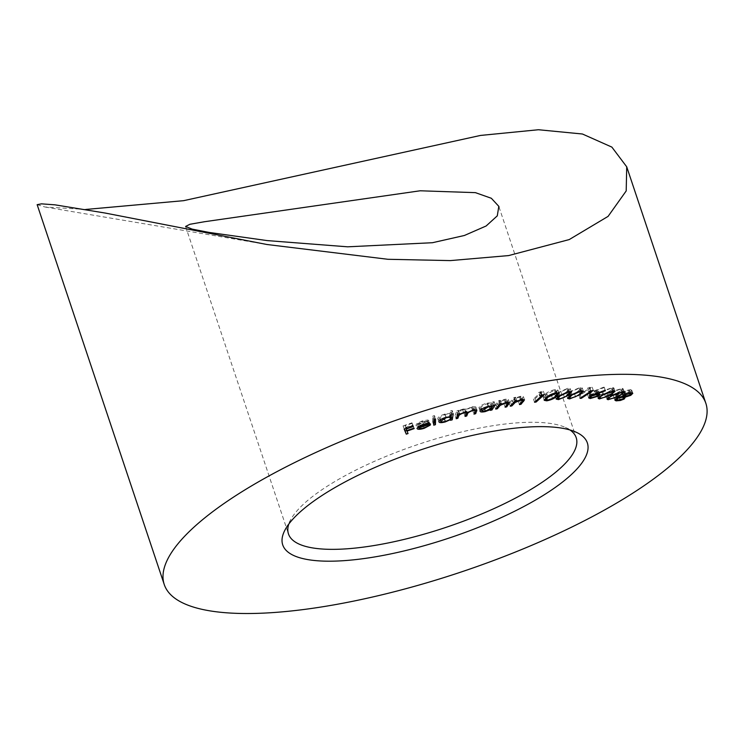 <?xml version="1.0" encoding="UTF-8"?>
<svg xmlns="http://www.w3.org/2000/svg" width="743" height="743" viewBox="0 0 743 743"><rect width="100%" height="100%" fill="white"/><g stroke="black" fill="none" stroke-linecap="round" stroke-linejoin="round"><path stroke-width="0.56" stroke-dasharray="3.71 2.79" d="M569.974 429.965A151.702 43.744 161.5 0 0 565.349 427.42A151.702 43.744 161.5 0 0 493.64 425.6A151.702 43.744 161.5 0 0 290.968 519.227A151.702 43.744 161.5 0 0 288.804 524.047M37.15 204.669L45.007 207.009L85.686 209.461M404.406 429.036L403.068 425.888L404.155 429.129M403.068 425.888L412.003 422.832L413.089 426.073M412.003 422.832L413.303 426.566M412.216 423.324L405.046 425.776L405.966 428.507M405.046 425.776L406.802 430.587M405.715 427.346L412.885 424.894L413.962 428.135M412.885 424.894L414.176 428.627M413.089 425.386L405.919 427.838L406.839 430.569M405.919 427.838L408.046 433.541M422.869 424.662L429.185 421.875L423.092 425.08C418.857 426.333 416.461 426.371 415.894 425.191L417.204 423.352L422.293 420.928L427.801 419.981L429.482 420.872L417.64 424.671C418.012 425.553 419.749 425.553 422.869 424.662L423.956 427.903M427.727 422.098L428.804 425.34M429.185 421.875L430.271 425.117M423.092 425.08L424.03 427.875M417.204 423.352L417.64 424.671M422.293 420.928L423.38 424.169M427.801 419.981L428.887 423.222M417.742 424.169L427.541 421.03L422.405 421.411L419.136 422.851L417.742 424.169L418.504 426.445M427.541 421.03L428.274 423.213M419.136 422.851L420.027 425.516M422.405 421.411L423.334 424.188M433.819 421.597L432.658 421.95L433.736 425.191M432.658 421.95L432.779 416.089L433.866 419.331M432.779 416.089L434.479 415.578L435.565 418.82M434.479 415.578L434.404 419.163M450.657 416.721L449.478 417.064L449.599 416.303L444.156 418.69C440.014 419.739 437.887 419.609 437.785 418.3C438.398 416.795 440.794 415.374 444.983 414.037L450.072 413.461L450.499 410.944L451.577 414.185M450.499 410.944L452.171 410.47L453.249 413.712M452.171 410.47L451.168 416.647M449.478 417.064L450.564 420.306M449.599 416.303L450.49 418.95M444.156 418.69L445.094 421.476M438.89 421.903L437.803 418.662L438.872 421.541M444.983 414.037L446.069 417.278M450.072 413.461L451.159 416.702M451.029 418.095L449.952 414.854C449.896 413.823 448.252 413.721 445.02 414.548L439.494 417.826C439.605 418.82 441.249 418.922 444.416 418.123C447.676 417.092 449.515 416.006 449.952 414.854L450.629 416.628M440.2 419.944L439.494 417.826L440.144 419.99M445.02 414.548L445.949 417.315M444.416 418.123L445.503 421.365M465.917 412.059L463.976 413.182L465.146 409.755L462.601 409.718C459.378 410.786 457.688 411.901 457.539 413.043L456.75 415.049L455.078 415.476L456.165 418.718M455.078 415.476L456.964 410.758L458.05 414M456.964 410.758L458.626 410.322L459.713 413.563M458.626 410.322L459.165 413.712M458.301 411.139L460.363 410.015L461.449 413.257M460.363 410.015L463.149 409.049L464.236 412.291M463.149 409.049L466.836 409.114L467.914 412.356M466.836 409.114L472.093 406.737L473.18 409.978M472.093 406.737L475.78 406.867L476.244 409.672M475.641 407.861L474.926 409.644M474.87 409.774L474.991 411.576M474.61 410.433L472.892 410.879L473.978 414.12M472.892 410.879L474.09 407.433L474.833 409.653M475.009 411.538L473.923 408.297C474.675 407.248 473.876 406.95 471.526 407.415L472.455 410.182M471.526 407.415C468.146 408.548 466.437 409.709 466.372 410.898L465.954 411.966M465.638 412.746L466.037 413.944M463.976 413.182L465.062 416.424M462.601 409.718L463.53 412.486M456.75 415.049L457.149 416.247M492.507 402.047L494.132 401.684L490.863 406.746L489.238 407.108L489.795 406.235L484.009 408.381C480.062 409.124 478.446 408.715 479.161 407.173C480.563 405.492 483.34 404.118 487.492 403.05L491.903 402.975L492.507 402.047L493.584 405.288M494.132 401.684L495.219 404.926M490.863 406.746L491.448 408.474M489.238 407.108L490.324 410.35M489.795 406.235L490.724 409.003M484.009 408.381L484.928 411.139M480.034 411.278L479.161 407.173L480.247 410.415M487.492 403.05L488.569 406.291M491.903 402.975L492.99 406.217M492.042 407.823L490.956 404.582C491.541 403.375 490.287 403.068 487.213 403.653L480.805 406.83C480.294 408 481.548 408.306 484.557 407.749L490.956 404.582L491.132 403.904L491.81 405.929M481.585 409.152L480.805 406.83L481.306 409.356M487.213 403.653L488.132 406.393M484.557 407.749L485.643 410.99M494.652 405.854L498.674 400.626L500.29 400.301L499.575 401.239L505.119 399.205L508.388 399.465L505.639 403.625L504.033 403.951L506.689 400.291L504.321 399.892L499.073 402.139L496.268 405.52L494.652 405.854L495.739 409.096M498.674 400.626L499.751 403.867M500.29 400.301L501.376 403.542M499.575 401.239L500.41 403.737M505.119 399.205L506.206 402.446M505.639 403.625L506.308 405.641M504.033 403.951L505.11 407.192M507.432 402.26L507.775 403.533M504.321 399.892L505.249 402.669M499.073 402.139L499.677 403.969M496.268 405.52L496.946 407.526M509.196 402.957L514.1 397.551L515.679 397.264L514.797 398.239L520.425 396.307L523.406 396.623L519.942 401.044L518.363 401.322L521.651 397.533L519.533 397.003L514.137 399.177L510.775 402.669L509.196 402.957L510.274 406.198M514.1 397.551L515.178 400.793M515.679 397.264L516.766 400.505M514.797 398.239L515.633 400.709M520.425 396.307L521.512 399.548M519.942 401.044L520.667 403.226M518.363 401.322L519.45 404.564M522.44 399.418L522.738 400.774M519.533 397.003L520.453 399.771M514.137 399.177L514.815 401.192M510.775 402.669L511.5 404.842M538.508 392.508L543.384 391.208L535.034 398.787L533.455 399L540.997 392.165L538.508 392.508L539.594 395.75M540.272 391.635L541.35 394.877M543.384 391.208L544.47 394.449M535.034 398.787L535.805 401.099M533.455 399L534.542 402.242M540.997 392.165L541.879 394.802M545.678 397.589L543.133 397.068L545.362 394.161C547.526 392.035 550.842 390.502 555.318 389.564L557.928 390.103L555.792 392.982C553.554 395.118 550.182 396.651 545.678 397.589L546.523 400.124M545.362 394.161L546.449 397.403M555.318 389.564L556.405 392.806M555.792 392.982L556.581 395.341M554.343 393.158L556.238 390.679L554.492 390.289L546.792 394.013L544.795 396.493L546.56 396.892L551.408 395.183L554.343 393.158L555.43 396.4M554.492 390.289L555.392 392.963M551.408 395.183L552.495 398.424M546.56 396.892L547.647 400.133M557.445 396.381L555.095 395.843L557.659 392.768L567.893 388.227L570.299 388.775L567.838 391.83L557.445 396.381L558.262 398.833M557.659 392.768L558.736 396.01M567.893 388.227L568.98 391.468M567.838 391.83L568.646 394.254M566.417 391.979L568.599 389.36L567.002 388.96L559.042 392.657L556.767 395.248L558.392 395.675L563.305 394.022L566.417 391.979L567.503 395.22M567.002 388.96L567.884 391.626M559.042 392.657L559.878 395.155M563.305 394.022L564.392 397.264M558.392 395.675L559.479 398.917M568.46 395.694L566.519 395.146L569.705 391.793L580.302 387.447L582.298 388.022L579.215 391.347L568.46 395.694L568.757 396.576M569.705 391.793L570.782 395.035M580.302 387.447L581.388 390.688M579.215 391.347L580.051 393.864M577.878 391.431L580.589 388.589L579.28 388.19L570.995 391.747L568.191 394.57L569.528 394.988L574.46 393.465L577.878 391.431L578.964 394.672M579.28 388.19L580.162 390.827M570.995 391.747L571.85 394.319M574.46 393.465L575.546 396.706M569.528 394.988L570.615 398.229M587.648 388.06L592.208 387.224L580.274 395.062L578.955 395.09L589.728 388.022L587.648 388.06L588.735 391.301M589.608 387.27L590.694 390.512M592.208 387.224L593.295 390.465M580.274 395.062L581.128 397.616M578.955 395.09L580.042 398.332M589.728 388.022L590.574 390.558M604.013 387.066L604.356 387.512L595.756 390.651L598.672 391.059L597.028 392.945L589.18 395.285L587.639 394.709L589.301 392.806L604.013 387.066L605.099 390.307M604.356 387.512L605.434 390.753M595.756 390.651L596.666 393.372M597.27 390.539L598.347 393.781M597.028 392.945L597.836 395.378M589.18 395.285L589.617 396.576M589.301 392.806L590.388 396.047M590.481 394.524L595.784 392.926L596.908 391.607L595.849 391.217L590.536 392.824L589.431 394.143L590.481 394.524L591.558 397.765M595.784 392.926L596.87 396.168M595.849 391.217L596.583 393.4M590.536 392.824L591.419 395.471M598.301 395.713L597.084 395.155L601.635 391.31L612.706 387.493L613.959 388.05L609.492 391.895L598.301 395.713L598.802 397.189M601.635 391.31L602.722 394.552M612.706 387.493L613.792 390.734M609.492 391.895L610.375 394.542M608.387 391.84C611.712 390.112 612.734 388.914 611.443 388.236L602.694 391.412C599.295 393.131 598.254 394.329 599.582 395.007L604.43 393.818L608.387 391.84L609.464 395.081M612.947 390.734L612.241 388.635L611.443 388.236L612.297 390.79M599.452 396.632L598.774 394.607L599.582 395.007L600.66 398.248M602.694 391.412L603.585 394.069M604.43 393.818L605.508 397.059M606.994 396.483L605.991 395.973L611.015 391.951L622.179 388.329L623.21 388.868L618.26 392.88L606.994 396.483L607.56 398.155M611.015 391.951L612.102 395.192M622.179 388.329L623.256 391.57M618.26 392.88L619.16 395.555M617.238 392.768C620.711 391.078 621.91 389.843 620.832 389.072L611.991 392.1C608.452 393.79 607.235 395.025 608.341 395.787L613.124 394.719L617.238 392.768L618.325 396.01M622.197 391.552L620.832 389.072L621.677 391.598M608.359 397.459L607.681 395.425L608.341 395.787L609.418 399.028M613.124 394.719L614.21 397.96M624.046 395.239L619.244 397.254L615.028 397.616L613.848 397.003L616.272 394.682L622.225 392.954L624.018 391.041L630.835 389.564L631.717 390.084L629.692 392.1L630.566 394.7M629.692 392.1L625.104 393.484L626.015 396.195M625.104 393.484L624.501 394.904M623.033 395.824L623.906 398.434M619.244 397.254L620.145 399.966M615.028 397.616L615.529 399.13M616.272 394.682L617.349 397.923M622.225 392.954L623.312 396.195M624.018 391.041L625.104 394.282M630.835 389.564L631.921 392.806M616.449 396.892L622.021 395.666L622.931 393.614L617.21 394.886L615.622 396.437L616.449 396.892L617.535 400.133M623.962 394.997L622.931 393.614L623.535 395.397M624.417 394.672L623.721 392.583L628.773 391.895L629.33 390.307L625.002 391.227L624.278 392.908L625.365 396.149M630.714 392.75L629.33 390.307L630.166 392.787M628.773 391.895L629.85 395.137M625.002 391.227L625.894 393.911M622.021 395.666L623.108 398.907M617.21 394.886L618.102 397.561M466.372 410.898L466.715 411.919M464.932 410.768L466.019 414.009M457.539 413.043L457.948 414.25M507.71 400.941L508.138 402.223M505.946 401.461L507.032 404.703M497.745 403.607L498.414 405.613M522.459 398.267L522.84 399.39M520.704 398.75L521.79 401.991M512.577 400.691L513.302 402.864M546.792 394.013L547.619 396.474M594.446 390.539L595.533 393.781M611.991 392.1L612.891 394.774M290.968 519.227L285.368 529.295M185.592 226.457L288.479 533.948M266.886 244.493L45.007 207.009M499.027 207.028L576.196 437.673M565.349 427.42L575.881 432.092M476.867 410.108L475.78 406.867M465.88 411.966L465.146 409.755M509.475 402.706L508.388 399.465M524.493 399.864L523.406 396.623M544.21 400.31L543.133 397.068M559.015 393.344L557.928 390.103M556.934 392.759L556.238 390.679M545.408 398.322L544.795 396.493M556.182 399.084L555.095 395.843M571.386 392.016L570.299 388.775M569.296 391.45L568.599 389.36M557.399 397.134L556.767 395.248M567.596 398.387L566.519 395.146M583.385 391.264L582.298 388.022M581.295 390.697L580.589 388.589M568.841 396.502L568.191 394.57M599.759 394.301L598.672 391.059M588.716 397.951L587.639 394.709M597.641 393.809L596.908 391.607M590.118 396.214L589.431 394.143M598.161 398.397L597.084 395.155M615.046 391.292L613.959 388.05M607.068 399.214L605.991 395.973M624.296 392.109L623.21 388.868M626.219 396.808L625.142 393.567M614.935 400.245L613.848 397.003M632.804 393.326L631.717 390.084M616.318 398.517L615.622 396.437"/><path stroke-width="1.11" d="M370.144 557.668A160.627 46.317 -18.5 0 1 285.368 529.295A160.627 46.317 -18.5 0 1 499.955 430.16A160.627 46.317 -18.5 0 1 575.881 432.092A160.627 46.317 -18.5 0 1 541.294 496.603A160.627 46.317 -18.5 0 1 370.144 557.668M288.804 524.047A151.702 43.744 161.5 0 0 288.479 533.948A151.702 43.744 161.5 0 0 371.036 546.021A151.702 43.744 161.5 0 0 515.661 497.996A151.702 43.744 161.5 0 0 576.196 437.673A151.702 43.744 161.5 0 0 569.974 429.965M432.445 242.72L347.64 246.815L267.164 240.593L209.043 232.42L192.112 229.104L185.592 226.457L189.883 224.284L204.362 221.748L420.148 190.784L475.427 192.651L491.337 198.27L498.822 206.35L497.281 215.851L486.126 225.993L464.384 235.485L432.445 242.72M85.686 209.461L183.614 200.675L480.48 135.44L538.452 129.737L582.447 134.009L611.87 147.105L626.72 166.813L626.2 190.932L608.09 216.371L569.212 239.58L508.621 255.583L450.388 260.598L387.92 259.288L266.886 244.493L105.014 213.018L55.01 204.836L41.497 203.851L37.15 204.669L164.249 584.527A285.553 82.334 -18.5 0 1 278.198 470.978A285.553 82.334 -18.5 0 1 550.442 380.583A285.553 82.334 -18.5 0 1 705.85 403.31A285.553 82.334 -18.5 0 1 591.902 516.849A285.553 82.334 -18.5 0 1 319.657 607.245A285.553 82.334 -18.5 0 1 164.249 584.527M608.08 399.725L607.068 399.214L612.102 395.192L623.256 391.57L624.296 392.109L619.346 396.121L608.08 399.725L607.56 398.155M595.533 393.781L605.099 390.307L605.434 390.753L596.843 393.892L599.759 394.301L598.106 396.186L590.267 398.527L588.716 397.951L590.388 396.047L595.533 393.781M569.547 398.935L567.596 398.387L570.782 395.035L581.388 390.688L583.385 391.264L580.292 394.589L569.547 398.935L568.757 396.576M546.764 400.83L544.21 400.31L546.449 397.403C548.613 395.276 551.928 393.744 556.405 392.806L559.015 393.344L556.879 396.223C554.64 398.359 551.269 399.892 546.764 400.83L546.523 400.124M522.738 400.774L520.611 400.245L515.224 402.418L511.862 405.91L510.274 406.198L515.178 400.793L516.766 400.505L515.883 401.48L521.512 399.548L524.493 399.864L521.019 404.285L519.45 404.564L522.738 400.774L522.44 399.418M493.584 405.288L495.219 404.926L491.95 409.987L490.324 410.35L490.882 409.477L485.095 411.622C481.148 412.365 479.532 411.956 480.247 410.415C481.64 408.734 484.417 407.359 488.569 406.291L492.99 406.217L493.584 405.288M480.034 411.278L480.247 410.415M451.577 414.185L453.249 413.712L452.236 419.823L450.564 420.306L450.685 419.544L445.243 421.931C441.101 422.981 438.974 422.851 438.872 421.541C439.475 420.036 441.881 418.615 446.069 417.278L451.159 416.702L451.577 414.185M423.956 427.903L430.271 425.117L424.179 428.321C419.944 429.575 417.538 429.612 416.981 428.432L418.29 426.593L423.38 424.169L428.887 423.222L430.569 424.114L418.727 427.912C419.098 428.795 420.835 428.795 423.956 427.903M406.282 434.144L404.155 429.129L413.089 426.073L413.303 426.566L406.133 429.017L406.802 430.587L413.962 428.135L414.176 428.627L407.006 431.079L408.046 433.541L406.282 434.144L404.406 429.036M433.736 425.191L433.866 419.331L435.565 418.82L435.444 424.671L433.736 425.191M475.009 411.538C475.761 410.489 474.963 410.192 472.613 410.656C469.232 411.789 467.514 412.95 467.458 414.139L466.725 415.987L465.062 416.424L466.223 412.997L463.688 412.959C460.456 414.027 458.775 415.142 458.626 416.284L457.827 418.29L456.165 418.718L458.05 414L459.713 413.563L459.388 414.38L464.236 412.291L467.914 412.356L473.18 409.978L476.867 410.108L475.696 413.675L473.978 414.12L475.176 410.675L474.833 409.653M507.775 403.533L505.398 403.133L500.16 405.381L497.355 408.761L495.739 409.096L499.751 403.867L501.376 403.542L500.652 404.48L506.206 402.446L509.475 402.706L506.726 406.867L505.11 407.192L507.775 403.533L507.432 402.26M539.594 395.75L544.47 394.449L536.112 402.028L534.542 402.242L542.084 395.406L539.594 395.75M558.522 399.623L556.182 399.084L558.736 396.01L568.98 391.468L571.386 392.016L568.924 395.072L558.522 399.623L558.262 398.833M588.735 391.301L593.295 390.465L581.36 398.304L580.042 398.332L590.806 391.264L588.735 391.301M599.387 398.954L598.161 398.397L602.722 394.552L613.792 390.734L615.046 391.292L610.579 395.137L599.387 398.954L598.802 397.189M626.015 396.195L624.12 399.065L620.321 400.496L616.105 400.858L614.935 400.245L617.349 397.923L623.312 396.195L625.104 394.282L631.921 392.806L632.804 393.326L630.779 395.341L626.219 396.808M405.966 428.507L406.133 429.017M406.839 430.569L407.006 431.079M406.709 430.383L405.204 430.903M418.29 426.593L418.727 427.912M418.829 427.411L428.627 424.272L423.482 424.652L418.829 427.411L418.504 426.445M428.274 423.213L428.627 424.272M420.027 425.516L420.222 426.092M423.334 424.188L423.482 424.652M434.404 419.163L434.358 421.43L435.444 424.671M434.358 421.43L433.819 421.597M451.168 416.647L452.236 419.823M450.49 418.95L450.685 419.544M440.2 419.944L440.571 421.067C440.692 422.061 442.326 422.163 445.503 421.365C448.763 420.334 450.602 419.247 451.029 418.095L450.629 416.628M451.029 418.095C450.982 417.064 449.339 416.962 446.106 417.789L440.59 421.327L440.144 419.99M445.949 417.315L446.106 417.789M459.165 413.712L459.388 414.38M476.244 409.672L476.718 411.102M474.991 411.576L475.696 413.675M472.455 410.182L472.613 410.656M466.037 413.944L466.725 415.987M463.53 412.486L463.688 412.959M457.149 416.247L457.827 418.29M491.448 408.474L491.95 409.987M490.724 409.003L490.882 409.477M484.928 411.139L485.095 411.622M481.585 409.152L481.891 410.071C481.38 411.241 482.625 411.548 485.643 410.99L492.042 407.823L491.81 405.929M492.042 407.823C492.618 406.616 491.374 406.31 488.3 406.895L481.752 410.684L481.306 409.356M488.132 406.393L488.3 406.895M500.41 403.737L500.652 404.48M506.308 405.641L506.726 406.867M505.249 402.669L505.398 403.133M499.677 403.969L500.16 405.381M496.946 407.526L497.355 408.761M515.633 400.709L515.883 401.48M520.667 403.226L521.019 404.285M520.453 399.771L520.611 400.245M514.815 401.192L515.224 402.418M511.5 404.842L511.862 405.91M535.805 401.099L536.112 402.028M541.879 394.802L542.084 395.406M556.581 395.341L556.879 396.223M555.578 393.53L547.879 397.254L545.873 399.734L547.647 400.133L552.495 398.424L555.43 396.4L557.324 393.92L555.392 392.963M568.646 394.254L568.924 395.072M568.079 392.202L560.129 395.898L557.854 398.489L559.479 398.917L564.392 397.264L567.503 395.22L569.677 392.601L567.884 391.626M559.878 395.155L560.129 395.898M580.051 393.864L580.292 394.589M580.367 391.431L572.073 394.988L569.277 397.811L570.615 398.229L575.546 396.706L578.964 394.672L581.676 391.83L580.162 390.827M571.85 394.319L572.073 394.988M581.128 397.616L581.36 398.304M590.574 390.558L590.806 391.264M596.666 393.372L596.843 393.892M597.836 395.378L598.106 396.186M589.617 396.576L590.267 398.527M596.87 396.168L597.994 394.849L596.935 394.459L591.614 396.065L590.509 397.384L591.558 397.765L596.87 396.168M596.583 393.4L596.935 394.459M591.419 395.471L591.614 396.065M610.375 394.542L610.579 395.137M612.947 390.734L613.328 391.877L612.529 391.477L603.78 394.654C600.381 396.372 599.341 397.57 600.66 398.248L605.508 397.059L609.464 395.081C612.799 393.353 613.82 392.155 612.529 391.477L612.297 390.79M603.585 394.069L603.78 394.654M599.452 396.632L600.66 398.248M619.16 395.555L619.346 396.121M622.197 391.552L622.578 392.685L621.919 392.313L613.077 395.341C609.539 397.031 608.322 398.267 609.418 399.028L614.21 397.96L618.325 396.01C621.789 394.319 622.987 393.084 621.919 392.313L621.677 391.598M608.359 397.459L609.418 399.028M630.566 394.7L630.779 395.341M623.906 398.434L624.12 399.065M620.145 399.966L620.321 400.496M615.529 399.13L616.105 400.858M629.85 395.137L630.417 393.549L626.08 394.468L625.365 396.149L629.85 395.137M630.714 392.75L631.104 393.901L630.166 392.787M624.417 394.672L625.365 396.149M625.894 393.911L626.08 394.468M623.108 398.907L624.018 396.855L618.287 398.127L616.709 399.678L617.535 400.133L623.108 398.907M623.962 394.997L624.714 397.254L623.535 395.397M618.102 397.561L618.287 398.127M466.715 411.919L467.458 414.139M457.948 414.25L458.626 416.284M508.138 402.223L508.797 404.183M498.414 405.613L498.832 406.848M522.84 399.39L523.546 401.508M513.302 402.864L513.664 403.932M547.619 396.474L547.879 397.254M612.891 394.774L613.077 395.341M626.72 166.813L705.85 403.31M498.804 206.359L499.027 207.028M466.223 412.997L465.88 411.966M557.324 393.92L556.934 392.759M545.873 399.734L545.408 398.322M569.677 392.601L569.296 391.45M557.854 398.489L557.399 397.134M581.676 391.83L581.295 390.697M569.277 397.811L568.841 396.502M597.994 394.849L597.641 393.809M590.509 397.384L590.118 396.214M616.709 399.678L616.318 398.517"/></g></svg>
